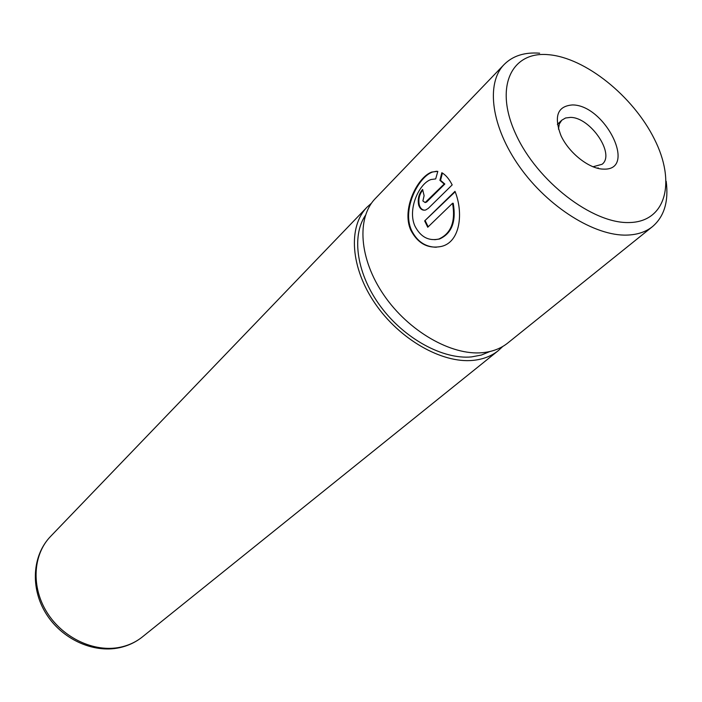 <?xml version="1.0" encoding="UTF-8"?>
<svg xmlns="http://www.w3.org/2000/svg" width="702" height="702" viewBox="0 0 702 702"><rect width="100%" height="100%" fill="white"/><g stroke="black" fill="none" stroke-linecap="round" stroke-linejoin="round"><path stroke-width="1.05" d="M435.679 178.922L431.01 179.528C419.226 183.327 407.309 209.143 414.873 225.947C420.454 236.855 428.422 241.225 438.794 239.049C451.114 233.52 455.703 221.586 452.562 203.264L427.746 227.237L424.657 220.902L455.001 191.339C463.653 212.811 460.284 241.953 441.584 246.384C428.132 249.14 417.848 243.682 410.723 230.01C401.333 208.915 417.716 176.922 431.818 172.043L437.82 171.349L435.679 178.922M436.653 171.235L432.493 172.051C418.418 176.913 401.956 208.959 411.363 229.993C416.83 241.251 425.149 246.999 436.302 247.236M424.105 195.709L422.885 200.956L425.149 202.562L444.182 184.021L439.9 180.335L441.839 172.727C445.665 174.859 449.113 178.922 452.185 184.898L428.325 208.336L425.719 209.977C422.446 210.74 420.103 209.135 418.682 205.142C417.479 199.122 418.787 193.884 422.613 189.435L424.105 195.709M422.727 190.014C419.287 194.515 418.146 199.552 419.322 205.133C420.349 208.248 422.095 209.942 424.561 210.205M572.604 104.931C605.282 105.037 637.644 170.7 603.544 169.121C589.469 169.094 569.252 153.326 561.065 135.837C553.606 116.33 557.449 106.028 572.604 104.931M592.944 166.795L602.123 164.259C615.487 154.142 590.338 117.173 570.454 117.401L565.575 117.989L561.784 120.2L559.318 124.008L558.459 129.124M548.385 54.686C511.24 51.062 493.936 87.18 515.865 134.301C537.249 181.423 592.593 223.894 629.29 222.543C666.321 221.902 676.114 181.836 654.361 139.014C633.081 96.165 585.266 57.643 548.385 54.686M666.189 181.256C668.778 201.43 664.232 216.532 652.544 226.57C645.849 231.932 637.311 234.775 626.93 235.1C594.761 236.188 548.297 207.257 519.822 167.129C491.198 127.036 485.53 83.38 504.159 64.487C512.837 55.809 524.666 52.045 539.645 53.203M504.159 64.487L375.421 198.438C356.335 217.901 359.091 259.056 383.924 295.138C408.608 331.274 451.219 355.686 482.379 352.694C492.435 351.755 500.895 348.525 507.774 343.015L652.544 226.57M365.409 215.409C351.105 236.504 356.941 274.754 380.835 306.783C404.642 338.847 442.971 359.635 471.446 356.914L481.274 355.08L489.987 351.491M371.525 203.15L366.979 207.222C347.885 226.702 350.473 267.664 375.07 303.483C399.508 339.356 441.856 363.487 472.929 360.389C482.95 359.406 491.4 356.16 498.288 350.649L502.746 346.481M442.409 173.052L440.549 180.344L444.831 184.021L444.182 184.021M440.549 180.344L439.9 180.335M444.831 184.021L426.658 202.009L425.149 202.562M455.168 191.804L424.657 220.902M425.298 220.893L428.176 226.816M434.705 239.715L439.452 239.031C451.79 233.503 456.37 221.578 453.211 203.264L452.562 203.264M142.436 636.872C135.767 642.216 128.106 645.822 119.472 647.709C92.927 653.465 61.644 638.925 45.963 613.469C30.168 588.083 32.257 555.343 50.526 536.477C32.933 554.571 30.976 586.89 47.025 612.486C62.969 638.136 94.489 652.772 120.375 647.2C128.72 645.41 136.074 641.97 142.436 636.872L498.288 350.649M426.658 202.009L426.009 202.009M597.56 168.296L598.113 167.804M50.526 536.477L366.979 207.222M557.37 124.394L561.784 120.2M432.493 172.051L431.818 172.043M439.452 239.031L438.794 239.049"/></g></svg>
